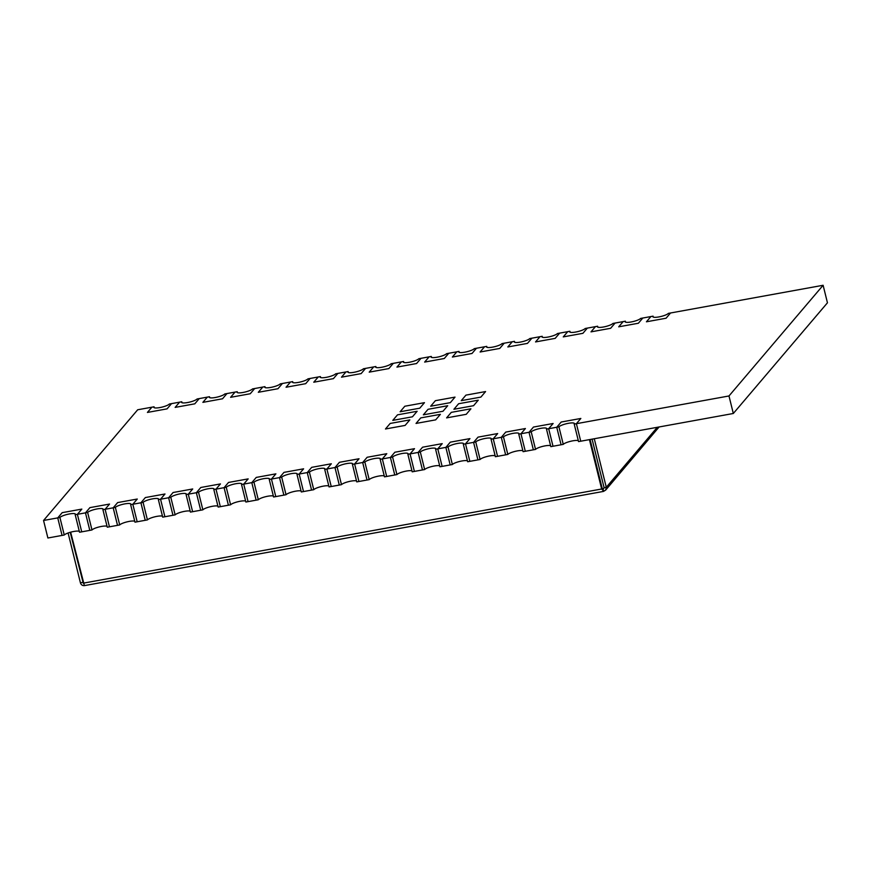 <?xml version="1.0" encoding="UTF-8"?>
<svg xmlns="http://www.w3.org/2000/svg" width="871" height="871" viewBox="0 0 871 871"><rect width="100%" height="100%" fill="white"/><g stroke="black" fill="none" stroke-linecap="round" stroke-linejoin="round"><path stroke-width="1.31" d="M87.644 512.464L91.978 529.982L89.8 530.374L85.467 512.856L87.644 512.464A8.079 1.72 166.1 0 1 96.006 509.143A8.079 1.72 166.1 0 1 103.126 509.132A8.079 1.72 166.1 0 1 102.92 509.687L105.108 509.285L109.55 504.059L89.909 507.63L85.467 512.856L89.8 530.374L81.722 531.843L77.388 514.326L81.83 509.1L62.189 512.66L57.736 517.897L43.55 520.466L137.683 409.773L154.058 406.801L154.287 407.748M102.92 509.687L107.264 527.205L109.441 526.813L105.108 509.285L109.441 526.813L117.52 525.344L113.186 507.826L117.52 525.344L119.708 524.941L115.364 507.423A8.079 1.72 166.1 0 1 123.726 504.102A8.079 1.72 166.1 0 1 130.857 504.091A8.079 1.72 166.1 0 1 130.65 504.647L134.983 522.175L137.172 521.773L132.828 504.255L137.172 521.773L145.239 520.303L140.906 502.785L145.239 520.303L147.428 519.911L143.094 502.393A8.079 1.72 166.1 0 1 151.445 499.072A8.079 1.72 166.1 0 1 158.576 499.061A8.079 1.72 166.1 0 1 158.37 499.616L162.703 517.134L164.891 516.743L160.558 499.214L164.891 516.743L172.97 515.273L168.626 497.755L172.97 515.273L175.147 514.87L170.814 497.352A8.079 1.72 166.1 0 1 179.165 494.031A8.079 1.72 166.1 0 1 186.296 494.02A8.079 1.72 166.1 0 1 186.089 494.576L190.433 512.104L192.611 511.702L188.278 494.184L192.611 511.702L200.689 510.232L196.356 492.714L200.689 510.232L202.867 509.84L198.534 492.322A8.079 1.72 166.1 0 1 206.895 489.001A8.079 1.72 166.1 0 1 214.026 488.99A8.079 1.72 166.1 0 1 213.82 489.546L218.153 507.064L220.33 506.672L215.997 489.143L220.33 506.672L228.409 505.202L224.076 487.684L228.409 505.202L230.597 504.799L226.253 487.281A8.079 1.72 166.1 0 1 234.615 483.96A8.079 1.72 166.1 0 1 241.746 483.949A8.079 1.72 166.1 0 1 241.539 484.505L245.872 502.034L248.061 501.631L243.717 484.113L248.061 501.631L256.139 500.161L251.795 482.643L256.139 500.161L258.317 499.769L253.984 482.251A8.079 1.72 166.1 0 1 262.334 478.93A8.079 1.72 166.1 0 1 269.466 478.919A8.079 1.72 166.1 0 1 269.259 479.475L273.592 496.993L275.78 496.601L271.447 479.072L275.78 496.601L283.859 495.131L279.526 477.613L283.859 495.131L286.036 494.728L281.703 477.21A8.079 1.72 166.1 0 1 290.065 473.889A8.079 1.72 166.1 0 1 297.185 473.878A8.079 1.72 166.1 0 1 296.989 474.434L301.322 491.963L303.5 491.56L299.167 474.042L303.5 491.56L311.578 490.09L307.245 472.572L311.578 490.09L313.767 489.698L309.423 472.18A8.079 1.72 166.1 0 1 317.784 468.859A8.079 1.72 166.1 0 1 324.916 468.848A8.079 1.72 166.1 0 1 324.709 469.404L329.042 486.922L331.23 486.53L326.886 469.001L331.23 486.53L339.298 485.06L334.965 467.542L339.298 485.06L341.486 484.657L337.153 467.139A8.079 1.72 166.1 0 1 345.504 463.818A8.079 1.72 166.1 0 1 352.635 463.808A8.079 1.72 166.1 0 1 352.428 464.363L356.762 481.892L358.95 481.489L354.617 463.971L358.95 481.489L367.029 480.019L362.684 462.501L367.029 480.019L369.206 479.627L364.873 462.109A8.079 1.72 166.1 0 1 373.224 458.788A8.079 1.72 166.1 0 1 380.355 458.777A8.079 1.72 166.1 0 1 380.148 459.333L384.492 476.851L386.67 476.459L382.336 458.93L386.67 476.459L394.748 474.989L390.415 457.471L394.748 474.989L396.926 474.586L392.592 457.068A8.079 1.72 166.1 0 1 400.954 453.747A8.079 1.72 166.1 0 1 408.085 453.737A8.079 1.72 166.1 0 1 407.878 454.292L412.212 471.821L414.389 471.418L410.056 453.9L414.389 471.418L422.468 469.948L418.134 452.43L422.468 469.948L424.656 469.556L420.323 452.038A8.079 1.72 166.1 0 1 428.674 448.717A8.079 1.72 166.1 0 1 435.805 448.707A8.079 1.72 166.1 0 1 435.598 449.262L439.931 466.78L442.12 466.388L437.775 448.859L442.12 466.388L450.198 464.918L445.854 447.4L450.198 464.918L452.376 464.515L448.042 446.997A8.079 1.72 166.1 0 1 456.393 443.677A8.079 1.72 166.1 0 1 463.524 443.666A8.079 1.72 166.1 0 1 463.318 444.221L467.662 461.75L469.839 461.347L465.506 443.829L469.839 461.347L477.918 459.877L473.584 442.359L477.918 459.877L480.095 459.485L475.762 441.967A8.079 1.72 166.1 0 1 484.124 438.646A8.079 1.72 166.1 0 1 491.244 438.636A8.079 1.72 166.1 0 1 491.048 439.191L495.381 456.709L497.559 456.317L493.226 438.788L497.559 456.317L505.637 454.847L501.304 437.329L505.637 454.847L507.826 454.444L503.482 436.926A8.079 1.72 166.1 0 1 511.843 433.606A8.079 1.72 166.1 0 1 518.974 433.595A8.079 1.72 166.1 0 1 518.768 434.15L523.101 451.679L525.289 451.276L520.945 433.758L525.289 451.276L533.357 449.806L529.024 432.288L533.357 449.806L535.545 449.414L531.212 431.896A8.079 1.72 166.1 0 1 539.563 428.576A8.079 1.72 166.1 0 1 546.694 428.565A8.079 1.72 166.1 0 1 546.487 429.12L550.82 446.638L553.009 446.246L548.676 428.717L553.009 446.246L561.087 444.776L556.743 427.258L561.087 444.776L563.265 444.373L558.932 426.855A8.079 1.72 166.1 0 1 567.282 423.535A8.079 1.72 166.1 0 1 574.414 423.524A8.079 1.72 166.1 0 1 574.207 424.079L578.551 441.597L580.728 441.205L576.395 423.687L580.728 441.205L733.317 413.485L728.983 395.967L576.395 423.687L580.837 418.461L561.196 422.021L556.743 427.258L558.932 426.855M107.024 526.258A8.079 1.72 -13.9 0 0 99.207 526.922A8.079 1.72 -13.9 0 0 91.978 529.982M75.2 514.717L79.533 532.246L81.722 531.843L77.388 514.326L81.83 509.1L62.189 512.66L57.736 517.897L62.07 535.415L57.736 517.897L59.925 517.494A8.079 1.72 166.1 0 1 68.276 514.173A8.079 1.72 166.1 0 1 75.407 514.162A8.079 1.72 166.1 0 1 75.2 514.717L85.467 512.856L89.909 507.63L109.55 504.059L105.108 509.285L115.364 507.423M117.629 502.589L113.186 507.826L117.629 502.589L137.28 499.029L117.629 502.589M134.744 521.228A8.079 1.72 -13.9 0 0 126.926 521.892A8.079 1.72 -13.9 0 0 119.708 524.941M130.65 504.647L132.828 504.255L137.28 499.029L132.828 504.255L143.094 502.393M145.348 497.559L140.906 502.785L145.348 497.559L165 493.988L145.348 497.559M162.474 516.187A8.079 1.72 -13.9 0 0 154.657 516.851A8.079 1.72 -13.9 0 0 147.428 519.911M158.37 499.616L160.558 499.214L165 493.988L160.558 499.214L170.814 497.352M173.079 492.518L168.626 497.755L173.079 492.518L192.72 488.958L173.079 492.518M190.194 511.146A8.079 1.72 -13.9 0 0 182.377 511.821A8.079 1.72 -13.9 0 0 175.147 514.87M186.089 494.576L188.278 494.184L192.72 488.958L188.278 494.184L198.534 492.322M200.798 487.488L196.356 492.714L200.798 487.488L220.439 483.917L200.798 487.488M217.913 506.116A8.079 1.72 -13.9 0 0 210.096 506.78A8.079 1.72 -13.9 0 0 202.867 509.84M213.82 489.546L215.997 489.143L220.439 483.917L215.997 489.143L226.253 487.281M228.518 482.447L224.076 487.684L228.518 482.447L248.17 478.887L228.518 482.447M245.644 501.075A8.079 1.72 -13.9 0 0 237.827 501.75A8.079 1.72 -13.9 0 0 230.597 504.799M241.539 484.505L243.717 484.113L248.17 478.887L243.717 484.113L253.984 482.251M256.248 477.417L251.795 482.643L256.248 477.417L275.889 473.846L256.248 477.417M273.363 496.045A8.079 1.72 -13.9 0 0 265.546 496.71A8.079 1.72 -13.9 0 0 258.317 499.769M269.259 479.475L271.447 479.072L275.889 473.846L271.447 479.072L281.703 477.21M283.968 472.376L279.526 477.613L283.968 472.376L303.609 468.816L283.968 472.376M301.083 491.004A8.079 1.72 -13.9 0 0 293.266 491.68A8.079 1.72 -13.9 0 0 286.036 494.728M296.989 474.434L299.167 474.042L303.609 468.816L299.167 474.042L309.423 472.18M311.687 467.346L307.245 472.572L311.687 467.346L331.339 463.775L311.687 467.346M328.813 485.974A8.079 1.72 -13.9 0 0 320.985 486.639A8.079 1.72 -13.9 0 0 313.767 489.698M324.709 469.404L326.886 469.001L331.339 463.775L326.886 469.001L337.153 467.139M339.407 462.305L334.965 467.542L339.407 462.305L359.059 458.745L339.407 462.305M356.533 480.934A8.079 1.72 -13.9 0 0 348.716 481.609A8.079 1.72 -13.9 0 0 341.486 484.657M352.428 464.363L354.617 463.971L359.059 458.745L354.617 463.971L364.873 462.109M367.137 457.275L362.684 462.501L367.137 457.275L386.778 453.704L367.137 457.275M384.253 475.904A8.079 1.72 -13.9 0 0 376.435 476.568A8.079 1.72 -13.9 0 0 369.206 479.627M380.148 459.333L382.336 458.93L386.778 453.704L382.336 458.93L392.592 457.068M394.857 452.234L390.415 457.471L394.857 452.234L414.498 448.674L394.857 452.234M411.972 470.863A8.079 1.72 -13.9 0 0 404.155 471.538A8.079 1.72 -13.9 0 0 396.926 474.586M407.878 454.292L410.056 453.9L414.498 448.674L410.056 453.9L420.323 452.038M422.577 447.204L418.134 452.43L422.577 447.204L442.228 443.633L422.577 447.204M439.703 465.833A8.079 1.72 -13.9 0 0 431.885 466.497A8.079 1.72 -13.9 0 0 424.656 469.556M435.598 449.262L437.775 448.859L442.228 443.633L437.775 448.859L448.042 446.997M450.307 442.163L445.854 447.4L450.307 442.163L469.948 438.603L450.307 442.163M467.422 460.792A8.079 1.72 -13.9 0 0 459.605 461.467A8.079 1.72 -13.9 0 0 452.376 464.515M463.318 444.221L465.506 443.829L469.948 438.603L465.506 443.829L475.762 441.967M478.027 437.133L473.584 442.359L478.027 437.133L497.668 433.562L478.027 437.133M495.142 455.762A8.079 1.72 -13.9 0 0 487.325 456.426A8.079 1.72 -13.9 0 0 480.095 459.485M491.048 439.191L493.226 438.788L497.668 433.562L493.226 438.788L503.482 436.926M505.746 432.092L501.304 437.329L505.746 432.092L525.398 428.532L505.746 432.092M522.872 450.721A8.079 1.72 -13.9 0 0 515.044 451.396A8.079 1.72 -13.9 0 0 507.826 454.444M518.768 434.15L520.945 433.758L525.398 428.532L520.945 433.758L531.212 431.896M533.466 427.062L529.024 432.288L533.466 427.062L553.118 423.491L533.466 427.062M550.592 445.691A8.079 1.72 -13.9 0 0 542.775 446.355A8.079 1.72 -13.9 0 0 535.545 449.414M546.487 429.12L548.676 428.717L553.118 423.491L548.676 428.717L556.743 427.258L561.196 422.021L580.837 418.461L576.395 423.687L574.207 424.079M578.311 440.65A8.079 1.72 -13.9 0 0 570.494 441.325A8.079 1.72 -13.9 0 0 563.265 444.373M147.428 412.429L151.87 407.203L147.428 412.429L167.08 408.858L171.522 403.632L167.08 408.858L147.428 412.429M154.058 406.801A8.079 1.72 -13.9 0 0 153.851 407.356A8.079 1.72 -13.9 0 0 160.983 407.345A8.079 1.72 -13.9 0 0 169.333 404.024L181.778 401.771L182.017 402.718M175.147 407.388L179.6 402.162L175.147 407.388L194.799 403.828L199.241 398.591L194.799 403.828L175.147 407.388M181.778 401.771A8.079 1.72 -13.9 0 0 181.571 402.326A8.079 1.72 -13.9 0 0 188.702 402.315A8.079 1.72 -13.9 0 0 197.064 398.994L209.497 396.73L209.737 397.677M202.878 402.358L207.32 397.132L202.878 402.358L222.519 398.787L226.961 393.561L222.519 398.787L202.878 402.358M209.497 396.73A8.079 1.72 -13.9 0 0 209.301 397.285A8.079 1.72 -13.9 0 0 216.422 397.274A8.079 1.72 -13.9 0 0 224.783 393.953L237.228 391.7L237.456 392.647M230.597 397.318L235.039 392.092L230.597 397.318L250.238 393.746L254.691 388.52L250.238 393.746L230.597 397.318M237.228 391.7A8.079 1.72 -13.9 0 0 237.021 392.255A8.079 1.72 -13.9 0 0 244.152 392.244A8.079 1.72 -13.9 0 0 252.503 388.923L264.947 386.659L265.187 387.606M258.317 392.288L262.77 387.062L258.317 392.288L277.969 388.716L282.411 383.49L277.969 388.716L258.317 392.288M264.947 386.659A8.079 1.72 -13.9 0 0 264.74 387.214A8.079 1.72 -13.9 0 0 271.872 387.203A8.079 1.72 -13.9 0 0 280.233 383.882L292.667 381.629L292.906 382.576M286.047 387.247L290.489 382.021L286.047 387.247L305.688 383.675L310.13 378.45L305.688 383.675L286.047 387.247M292.667 381.629A8.079 1.72 -13.9 0 0 292.46 382.184A8.079 1.72 -13.9 0 0 299.591 382.173A8.079 1.72 -13.9 0 0 307.953 378.852L320.397 376.588L320.626 377.535M313.767 382.217L318.209 376.991L313.767 382.217L333.408 378.645L337.861 373.419L333.408 378.645L313.767 382.217M320.397 376.588A8.079 1.72 -13.9 0 0 320.19 377.143A8.079 1.72 -13.9 0 0 327.322 377.132A8.079 1.72 -13.9 0 0 335.673 373.811L348.117 371.558L348.346 372.505M341.486 377.176L345.929 371.95L341.486 377.176L361.138 373.605L365.58 368.379L361.138 373.605L341.486 377.176M348.117 371.558A8.079 1.72 -13.9 0 0 347.91 372.113A8.079 1.72 -13.9 0 0 355.041 372.102A8.079 1.72 -13.9 0 0 363.392 368.781L375.837 366.517L376.076 367.464M369.206 372.146L373.659 366.92L369.206 372.146L388.858 368.575L393.3 363.349L388.858 368.575L369.206 372.146M375.837 366.517A8.079 1.72 -13.9 0 0 375.63 367.072A8.079 1.72 -13.9 0 0 382.761 367.061A8.079 1.72 -13.9 0 0 391.123 363.74L403.567 361.487L403.796 362.434M396.936 367.105L401.379 361.879L396.936 367.105L416.578 363.534L421.02 358.308L416.578 363.534L396.936 367.105M403.567 361.487A8.079 1.72 -13.9 0 0 403.36 362.042A8.079 1.72 -13.9 0 0 410.481 362.031A8.079 1.72 -13.9 0 0 418.842 358.71L431.287 356.446L431.515 357.393M424.656 362.075L429.098 356.849L424.656 362.075L444.297 358.504L448.75 353.278L444.297 358.504L424.656 362.075M431.287 356.446A8.079 1.72 -13.9 0 0 431.08 357.001A8.079 1.72 -13.9 0 0 438.211 356.99A8.079 1.72 -13.9 0 0 446.562 353.67L459.006 351.416L459.246 352.363M452.376 357.034L456.829 351.808L452.376 357.034L472.028 353.463L476.47 348.237L472.028 353.463L452.376 357.034M459.006 351.416A8.079 1.72 -13.9 0 0 458.799 351.971A8.079 1.72 -13.9 0 0 465.931 351.96A8.079 1.72 -13.9 0 0 474.292 348.64L486.726 346.375L486.965 347.322M480.106 352.004L484.548 346.778L480.106 352.004L499.747 348.433L504.189 343.207L499.747 348.433L480.106 352.004M486.726 346.375A8.079 1.72 -13.9 0 0 486.53 346.93A8.079 1.72 -13.9 0 0 493.65 346.919A8.079 1.72 -13.9 0 0 502.012 343.599L514.456 341.345L514.685 342.292M507.826 346.963L512.268 341.737L507.826 346.963L527.467 343.392L531.92 338.166L527.467 343.392L507.826 346.963M514.456 341.345A8.079 1.72 -13.9 0 0 514.249 341.9A8.079 1.72 -13.9 0 0 521.381 341.889A8.079 1.72 -13.9 0 0 529.731 338.569L542.176 336.304L542.415 337.251M535.545 341.933L539.987 336.707L535.545 341.933L555.197 338.362L559.639 333.136L555.197 338.362L535.545 341.933M542.176 336.304A8.079 1.72 -13.9 0 0 541.969 336.859A8.079 1.72 -13.9 0 0 549.1 336.848A8.079 1.72 -13.9 0 0 557.451 333.528L569.895 331.274L570.135 332.221M563.265 336.892L567.718 331.666L563.265 336.892L582.917 333.321L587.359 328.095L582.917 333.321L563.265 336.892M569.895 331.274A8.079 1.72 -13.9 0 0 569.688 331.829A8.079 1.72 -13.9 0 0 576.82 331.818A8.079 1.72 -13.9 0 0 585.181 328.498L597.626 326.233L597.854 327.18M590.995 331.862L595.437 326.636L590.995 331.862L610.636 328.291L615.089 323.065L610.636 328.291L590.995 331.862M597.626 326.233A8.079 1.72 -13.9 0 0 597.419 326.788A8.079 1.72 -13.9 0 0 604.55 326.777A8.079 1.72 -13.9 0 0 612.901 323.457L625.345 321.203L625.574 322.15M618.715 326.821L623.157 321.595L618.715 326.821L638.367 323.25L642.809 318.024L638.367 323.25L618.715 326.821M625.345 321.203A8.079 1.72 -13.9 0 0 625.138 321.758A8.079 1.72 -13.9 0 0 632.27 321.747A8.079 1.72 -13.9 0 0 640.62 318.427L653.065 316.162L653.304 317.109M646.434 321.791L650.887 316.565L646.434 321.791L666.086 318.22L670.528 312.994L666.086 318.22L646.434 321.791M653.065 316.162A8.079 1.72 -13.9 0 0 652.858 316.717A8.079 1.72 -13.9 0 0 659.989 316.706A8.079 1.72 -13.9 0 0 668.351 313.386L823.117 285.274L728.983 395.967M68.09 532.976L80.415 582.797C81.068 584.8 82.397 585.737 84.4 585.617L603.472 491.418L605.65 490.101L606.281 487.281L604.093 487.673L592.084 439.147M80.415 582.797L82.603 582.394L83.856 583.418M82.963 581.98L70.203 532.301M84.4 585.617L70.638 532.181M603.037 489.143L603.712 491.288L601.665 489.001L602.188 488.391L603.168 489.099L604.093 487.673L602.895 489.143M83.257 583.167L601.665 489.001L589.438 439.626M602.188 488.391L590.081 439.507M659.097 426.975L605.585 490.188M657.289 427.302L606.281 487.281L594.272 438.744M823.117 285.274L827.45 302.803L733.317 413.485M59.925 517.494L64.258 535.023L47.883 537.995L43.55 520.466M478.266 400.17L458.614 403.741L453.911 409.272L473.563 405.701L478.266 400.17L458.614 403.741L453.911 409.272L473.563 405.701L478.266 400.17M470.939 408.782L451.298 412.353L446.594 417.884L466.235 414.313L470.939 408.782L451.298 412.353L446.594 417.884L466.235 414.313L470.939 408.782M447.705 405.723L428.064 409.294L423.35 414.825L443.001 411.254L447.705 405.723L428.064 409.294L423.35 414.825L443.001 411.254L447.705 405.723M440.388 414.335L420.737 417.895L416.033 423.437L435.674 419.866L440.388 414.335L420.737 417.895L416.033 423.437L435.674 419.866L440.388 414.335M417.144 411.275L397.503 414.846L392.788 420.377L412.44 416.806L417.144 411.275L397.503 414.846L392.788 420.377L412.44 416.806L417.144 411.275M409.827 419.887L390.175 423.448L385.472 428.989L405.113 425.418L409.827 419.887L390.175 423.448L385.472 428.989L405.113 425.418L409.827 419.887M455.021 397.111L435.38 400.682L430.677 406.213L450.318 402.652L455.021 397.111L435.38 400.682L430.677 406.213L450.318 402.652L455.021 397.111M424.471 402.663L404.819 406.234L400.116 411.765L419.757 408.194L424.471 402.663L404.819 406.234L400.116 411.765L419.757 408.194L424.471 402.663M465.941 395.129L461.238 400.66L480.879 397.1L485.583 391.558L465.941 395.129L461.238 400.66L480.879 397.1L485.583 391.558L465.941 395.129M79.305 531.299A8.079 1.72 -13.9 0 0 71.487 531.963A8.079 1.72 -13.9 0 0 64.258 535.023M604.115 487.989L603.168 489.099"/></g></svg>
